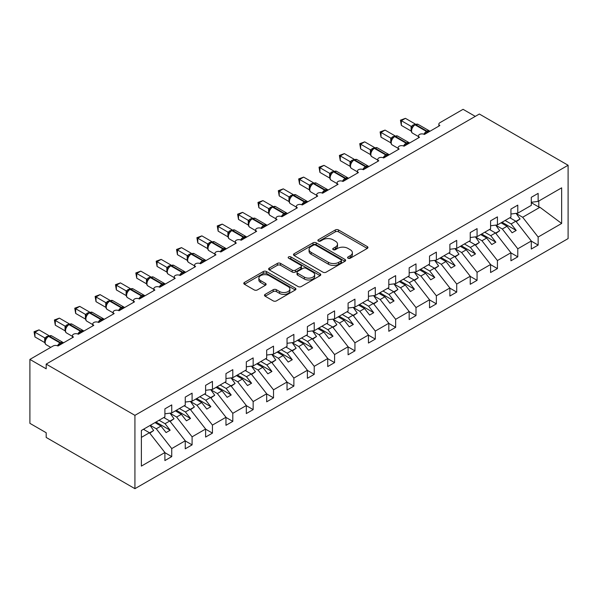 <?xml version="1.0" encoding="UTF-8"?>
<svg xmlns="http://www.w3.org/2000/svg" width="598" height="598" viewBox="0 0 598 598"><rect width="100%" height="100%" fill="white"/><g stroke="black" fill="none" stroke-linecap="round" stroke-linejoin="round"><path stroke-width="0.9" d="M348.058 258.224A1.585 0.912 0 0 0 350.301 258.224L367.284 248.417A2.257 1.308 0 0 0 367.942 247.497A2.257 1.308 0 0 0 367.284 246.57L338.513 229.961A2.257 1.308 0 0 0 335.314 229.961L318.33 239.768A1.585 0.912 0 0 0 317.867 240.411A1.585 0.912 0 0 0 318.33 241.061A1.585 0.912 0 0 0 320.565 241.061L322.771 239.791A7.236 4.179 0 0 1 332.996 239.791L335.396 241.173A7.236 4.179 0 0 1 337.511 244.126A7.236 4.179 0 0 1 335.396 247.079L333.198 248.349A1.585 0.912 0 0 0 332.735 248.992A1.585 0.912 0 0 0 333.198 249.643A1.585 0.912 0 0 0 335.433 249.643L337.631 248.372A7.236 4.179 0 0 1 347.864 248.372L350.256 249.755A7.236 4.179 0 0 1 352.379 252.707A7.236 4.179 0 0 1 350.256 255.66L348.058 256.931A1.585 0.912 0 0 0 347.595 257.574A1.585 0.912 0 0 0 348.058 258.224L348.058 256.931M265.146 294.373A2.257 1.308 0 0 0 264.48 295.3A2.257 1.308 0 0 0 265.146 296.219L273.219 300.884A2.257 1.308 0 0 0 276.411 300.884L295.277 289.993A2.257 1.308 0 0 0 295.935 289.066A2.257 1.308 0 0 0 295.277 288.146L266.499 271.537A2.257 1.308 0 0 0 263.307 271.537L244.447 282.428A2.257 1.308 0 0 0 243.782 283.347A2.257 1.308 0 0 0 244.447 284.267L254.195 289.903A2.257 1.308 0 0 0 257.394 289.903L265.46 285.239A2.257 1.308 0 0 0 266.125 284.319A2.257 1.308 0 0 0 265.46 283.392L260.631 280.604A6.047 3.491 0 0 1 258.859 278.137A6.047 3.491 0 0 1 262.589 274.908A6.047 3.491 0 0 1 269.182 275.663L288.124 286.599A6.047 3.491 0 0 1 289.895 289.066A6.047 3.491 0 0 1 286.158 292.295A6.047 3.491 0 0 1 279.572 291.54L276.411 289.716A2.257 1.308 0 0 0 273.219 289.716L265.146 294.373L265.146 296.219M568.1 165.257L134.931 415.348L134.931 488.678L568.1 238.595L568.1 165.257L479.349 114.024L46.188 364.107L46.188 368.809L29.9 359.405L53.102 346.01A3.453 1.996 0 0 1 57.991 346.01L73.464 337.078A3.453 1.996 0 0 1 72.448 335.665A3.453 1.996 0 0 1 74.578 333.826A3.453 1.996 0 0 1 78.345 334.26L93.819 325.327A3.453 1.996 0 0 1 92.802 323.914A3.453 1.996 0 0 1 94.94 322.068A3.453 1.996 0 0 1 98.7 322.501L114.173 313.569A3.453 1.996 0 0 1 113.157 312.163A3.453 1.996 0 0 1 115.294 310.317A3.453 1.996 0 0 1 119.054 310.751L134.528 301.818A3.453 1.996 0 0 1 133.518 300.413A3.453 1.996 0 0 1 135.649 298.566A3.453 1.996 0 0 1 139.416 299L154.882 290.067A3.453 1.996 0 0 1 153.873 288.655A3.453 1.996 0 0 1 156.003 286.816A3.453 1.996 0 0 1 159.771 287.249L175.236 278.317A3.453 1.996 0 0 1 174.227 276.904A3.453 1.996 0 0 1 176.358 275.065A3.453 1.996 0 0 1 180.125 275.499L195.591 266.566A3.453 1.996 0 0 1 194.582 265.153A3.453 1.996 0 0 1 196.712 263.314A3.453 1.996 0 0 1 200.48 263.74L215.953 254.808A3.453 1.996 0 0 1 214.936 253.403A3.453 1.996 0 0 1 217.067 251.556A3.453 1.996 0 0 1 220.834 251.99L220.692 251.534L225.939 248.499M134.931 415.348L46.188 364.107M322.927 272.18A2.257 1.308 0 0 0 326.127 272.18L344.986 261.289A2.257 1.308 0 0 0 345.644 260.369A2.257 1.308 0 0 0 344.986 259.442L316.215 242.833A2.257 1.308 0 0 0 313.016 242.833L294.156 253.724A2.257 1.308 0 0 0 293.491 254.651A2.257 1.308 0 0 0 294.156 255.57L322.927 272.18M289.275 258.568A1.585 0.912 0 0 1 290.875 258.792L320.102 275.656L301.265 286.532A2.257 1.308 0 0 1 298.073 286.532L269.302 269.922L269.302 268.076A2.257 1.308 0 0 0 268.637 268.995A2.257 1.308 0 0 0 269.302 269.922M269.302 268.076L277.375 263.412A2.257 1.308 0 0 1 280.567 263.412L292.235 270.154A2.257 1.308 0 0 0 295.434 270.154L300.787 267.059A2.257 1.308 0 0 0 301.452 266.14A2.257 1.308 0 0 0 300.787 265.213L288.64 258.201A1.585 0.912 0 0 1 288.176 257.551A1.585 0.912 0 0 1 289.155 256.706A1.585 0.912 0 0 1 290.875 256.908L320.132 273.794A2.257 1.308 0 0 1 320.79 274.721A2.257 1.308 0 0 1 320.132 275.641L320.132 273.794M141.382 437.385L149.425 432.743L164.899 452.529L141.382 466.104L141.382 430.47L164.899 416.896L164.899 408.86L171.738 404.913L171.738 412.949L164.899 413.801M171.738 412.949L185.253 405.145L185.253 397.109L192.093 393.155L192.093 401.198L185.253 402.05M192.093 401.198L205.607 393.394L205.607 385.351L212.447 381.404L212.447 389.448L205.607 390.3M212.447 389.448L225.962 381.644L225.962 373.601L232.801 369.654L232.801 377.689L225.962 378.541M232.801 377.689L246.316 369.885L246.316 361.85L253.156 357.903L253.156 365.939L246.316 366.791M253.156 365.939L266.678 358.135L266.678 350.099L273.518 346.152L273.518 354.188L266.678 355.04M273.518 354.188L287.033 346.384L287.033 338.348L293.872 334.394L293.872 342.437L287.033 343.289M293.872 342.437L307.387 334.633L307.387 326.59L314.227 322.643L314.227 330.687L307.387 331.539M438.85 126.118L438.85 124.13A3.453 1.996 180 0 0 439.859 125.535L424.393 134.468A3.453 1.996 0 0 0 420.626 134.034A3.453 1.996 0 0 0 418.495 135.881A3.453 1.996 0 0 0 419.504 137.293L404.031 146.218A3.453 1.996 0 0 0 400.271 145.792A3.453 1.996 0 0 0 398.141 147.631A3.453 1.996 0 0 0 399.15 149.044L383.677 157.977A3.453 1.996 0 0 0 379.917 157.543A3.453 1.996 0 0 0 377.779 159.382A3.453 1.996 0 0 0 378.796 160.795L363.322 169.727A3.453 1.996 0 0 0 359.562 169.294A3.453 1.996 0 0 0 357.425 171.133A3.453 1.996 0 0 0 358.441 172.545L342.968 181.478A3.453 1.996 0 0 0 339.201 181.044A3.453 1.996 0 0 0 337.07 182.891A3.453 1.996 0 0 0 338.079 184.296L322.614 193.229A3.453 1.996 0 0 0 318.846 192.795A3.453 1.996 0 0 0 316.716 194.642A3.453 1.996 0 0 0 317.725 196.054L302.259 204.979A3.453 1.996 0 0 0 298.492 204.553A3.453 1.996 0 0 0 296.361 206.392A3.453 1.996 0 0 0 297.37 207.805L281.905 216.738A3.453 1.996 0 0 0 278.137 216.304A3.453 1.996 0 0 0 276.007 218.143A3.453 1.996 0 0 0 277.016 219.556L261.543 228.488A3.453 1.996 0 0 0 257.783 228.055A3.453 1.996 0 0 0 255.645 229.894A3.453 1.996 0 0 0 256.662 231.306L241.188 240.239A3.453 1.996 0 0 0 237.428 239.805A3.453 1.996 0 0 0 235.291 241.652A3.453 1.996 0 0 0 236.307 243.057L220.834 251.99M314.227 330.687L327.741 322.883L327.741 314.84L334.581 310.893L334.581 318.928L327.741 319.781M334.581 318.928L348.096 311.124L348.096 303.089L354.935 299.142L354.935 307.178L348.096 308.03M354.935 307.178L368.45 299.374L368.45 291.338L375.29 287.391L375.29 295.427L368.45 296.279M375.29 295.427L388.812 287.623L388.812 279.587L395.652 275.633L395.652 283.676L388.812 284.528M395.652 283.676L409.167 275.872L409.167 267.829L416.006 263.882L416.006 271.926L409.167 272.778M416.006 271.926L429.521 264.122L429.521 256.079L436.361 252.132L436.361 260.167L429.521 261.02M436.361 260.167L449.875 252.363L449.875 244.328L456.715 240.381L456.715 248.417L449.875 249.269M456.715 248.417L470.23 240.613L470.23 232.577L477.069 228.63L477.069 236.666L470.23 237.518M477.069 236.666L490.584 228.862L490.584 220.826L497.424 216.872L497.424 224.915L490.584 225.767M497.424 224.915L510.939 217.111L510.939 209.076L517.778 205.121L517.778 213.165L510.939 214.017M164.899 452.671L171.738 456.618L171.738 448.582L185.253 440.778L169.78 420.985L163.8 417.531M150.285 425.335L156.265 428.788L171.738 448.582M185.253 440.92L192.093 444.867L192.093 436.832L205.607 429.028L190.142 409.234L184.154 405.78M170.138 413.3L176.619 417.038L192.093 436.832M205.607 429.17L212.447 433.116L212.447 425.081L225.962 417.277L210.496 397.483L204.509 394.03M190.5 401.542L196.981 405.287L212.447 425.081M225.962 417.411L232.801 421.366L232.801 413.323L246.316 405.519L230.85 385.732L224.863 382.279M210.855 389.791L217.336 393.536L232.801 413.323M246.316 405.661L253.156 409.615L253.156 401.572L266.678 393.768L251.205 373.982L245.217 370.521M231.209 378.041L237.69 381.786L253.156 401.572M266.678 393.91L273.518 397.857L273.518 389.821L287.033 382.017L271.559 362.224L265.579 358.77M251.564 366.29L258.044 370.027L273.518 389.821M287.033 382.159L293.872 386.106L293.872 378.071L307.387 370.267L291.914 350.473L285.934 347.019M271.918 354.539L278.399 358.277L293.872 378.071M307.387 370.409L314.227 374.355L314.227 366.32L327.741 358.516L312.268 338.722L306.288 335.269M292.273 342.781L298.753 346.526L314.227 366.32M327.741 358.658L334.581 362.605L334.581 354.562L348.096 346.758L332.63 326.971L326.643 323.518M312.627 331.03L319.108 334.775L334.581 354.562M348.096 346.9L354.935 350.854L354.935 342.811L368.45 335.007L352.984 315.221L346.997 311.76M332.989 319.28L339.47 323.025L354.935 342.811M368.45 335.149L375.29 339.096L375.29 331.06L388.812 323.256L373.339 303.463L367.351 300.009M353.343 307.529L359.824 311.266L375.29 331.06M388.812 323.398L395.652 327.345L395.652 319.31L409.167 311.506L393.693 291.712L387.706 288.258M373.698 295.778L380.179 299.516L395.652 319.31M409.167 311.648L416.006 315.595L416.006 307.559L429.521 299.755L414.048 279.961L408.068 276.508M394.052 284.02L400.533 287.765L416.006 307.559M429.521 299.897L436.361 303.844L436.361 295.801L449.875 287.997L434.402 268.21L428.422 264.757M414.407 272.269L420.887 276.014L436.361 295.801M449.875 288.139L456.715 292.093L456.715 284.05L470.23 276.246L454.764 256.46L448.777 252.999M434.761 260.519L441.242 264.264L456.715 284.05M470.23 276.388L477.069 280.335L477.069 272.299L490.584 264.495L475.118 244.702L469.131 241.248M455.115 248.768L461.596 252.506L477.069 272.299M490.584 264.637L497.424 268.584L497.424 260.549L510.939 252.745L495.473 232.951L489.485 229.497M475.477 237.017L481.958 240.755L497.424 260.549M510.939 252.887L517.778 256.834L517.778 248.798L531.301 240.994L531.301 249.03L538.14 245.083L538.14 237.04L561.649 223.465L539.934 207.282L538.791 207.005L538.791 201.033M495.832 225.259L502.313 229.004L517.778 248.798M517.778 213.165L531.301 205.361L531.301 197.318L538.14 193.371L538.14 201.406L531.301 202.259M531.301 241.136L538.14 245.083M516.186 213.508L522.667 217.253L538.14 237.04M29.9 359.405L29.9 423.339L46.188 432.743L46.188 437.444L134.931 488.678M475.275 116.371L463.069 109.322L439.859 122.717A3.453 1.996 180 0 0 438.85 124.13M149.425 432.743L143.445 429.282M171.738 456.618L164.899 460.572L164.899 452.529M192.093 444.867L185.253 448.814L185.253 440.778M212.447 433.116L205.607 437.063L205.607 429.028M232.801 421.366L225.962 425.313L225.962 417.277M253.156 409.615L246.316 413.562L246.316 405.519M273.518 397.857L266.678 401.811L266.678 393.768M293.872 386.106L287.033 390.053L287.033 382.017M314.227 374.355L307.387 378.302L307.387 370.267M334.581 362.605L327.741 366.552L327.741 358.516M354.935 350.854L348.096 354.801L348.096 346.758M375.29 339.096L368.45 343.05L368.45 335.007M395.652 327.345L388.812 331.292L388.812 323.256M416.006 315.595L409.167 319.541L409.167 311.506M436.361 303.844L429.521 307.791L429.521 299.755M456.715 292.093L449.875 296.04L449.875 287.997M477.069 280.335L470.23 284.289L470.23 276.246M497.424 268.584L490.584 272.531L490.584 264.495M517.778 256.834L510.939 260.78L510.939 252.745M538.14 201.406L561.649 187.832L561.649 223.465M156.265 428.788L160.989 426.068L166.08 432.578L170.153 430.224L165.063 423.713L169.78 420.985M155.002 422.607L160.989 426.068M159.075 420.259L165.063 423.713M176.619 417.038L181.344 414.309L186.434 420.82L190.508 418.473L185.417 411.962L190.142 409.234M175.364 410.856L181.344 414.309M179.43 408.509L185.417 411.962M196.981 405.287L201.698 402.559L206.788 409.069L210.862 406.722L205.772 400.212L210.496 397.483M195.718 399.105L201.698 402.559M199.784 396.751L205.772 400.212M217.336 393.536L222.06 390.808L227.143 397.319L231.217 394.972L226.126 388.461L230.85 385.732M216.072 387.355L222.06 390.808M220.139 385L226.126 388.461M237.69 381.786L242.414 379.057L247.505 385.568L251.571 383.213L246.481 376.703L251.205 373.982M236.427 375.604L242.414 379.057M240.501 373.249L246.481 376.703M258.044 370.027L262.769 367.307L267.859 373.817L271.926 371.463L266.835 364.952L271.559 362.224M256.781 363.846L262.769 367.307M260.855 361.498L266.835 364.952M278.399 358.277L283.123 355.548L288.214 362.059L292.28 359.712L287.197 353.201L291.914 350.473M277.136 352.095L283.123 355.548M281.209 349.748L287.197 353.201M298.753 346.526L303.478 343.798L308.568 350.308L312.642 347.961L307.551 341.451L312.268 338.722M297.49 340.344L303.478 343.798M301.564 337.997L307.551 341.451M319.108 334.775L323.832 332.047L328.922 338.558L332.996 336.211L327.906 329.7L332.63 326.971M317.852 328.594L323.832 332.047M321.918 326.239L327.906 329.7M339.47 323.025L344.186 320.296L349.277 326.807L353.351 324.452L348.26 317.942L352.984 315.221M338.206 316.843L344.186 320.296M342.273 314.488L348.26 317.942M359.824 311.266L364.548 308.546L369.631 315.056L373.705 312.702L368.615 306.191L373.339 303.463M358.561 305.085L364.548 308.546M362.635 302.738L368.615 306.191M380.179 299.516L384.903 296.787L389.993 303.306L394.06 300.951L388.969 294.44L393.693 291.712M378.915 293.334L384.903 296.787M382.989 290.987L388.969 294.44M400.533 287.765L405.257 285.037L410.348 291.547L414.414 289.2L409.324 282.69L414.048 279.961M399.27 281.583L405.257 285.037M403.344 279.236L409.324 282.69M420.887 276.014L425.612 273.286L430.702 279.797L434.776 277.45L429.685 270.939L434.402 268.21M419.624 269.833L425.612 273.286M423.698 267.478L429.685 270.939M441.242 264.264L445.966 261.535L451.056 268.046L455.13 265.691L450.04 259.181L454.764 256.46M439.979 258.082L445.966 261.535M444.052 255.727L450.04 259.181M461.596 252.506L466.32 249.785L471.411 256.295L475.485 253.941L470.394 247.43L475.118 244.702M460.34 246.324L466.32 249.785M464.407 243.977L470.394 247.43M481.958 240.755L486.675 238.026L491.765 244.545L495.839 242.19L490.749 235.679L495.473 232.951M480.695 234.573L486.675 238.026M484.761 232.226L490.749 235.679M502.313 229.004L507.037 226.276L512.12 232.786L516.194 230.439L511.103 223.929L515.827 221.2L509.84 217.747M501.049 222.822L507.037 226.276M505.123 220.475L511.103 223.929M515.827 221.2L531.301 240.994M522.667 217.253L539.934 207.282M531.301 202.677L538.791 207.005M502.028 222.262L516.194 230.439M481.667 234.012L495.839 242.19M461.312 245.763L475.485 253.941M440.958 257.514L455.13 265.691M420.603 269.264L434.776 277.45M400.249 281.023L414.414 289.2M379.894 292.773L394.06 300.951M359.54 304.524L373.705 312.702M339.178 316.275L353.351 324.452M318.824 328.025L332.996 336.211M298.469 339.784L312.642 347.961M278.115 351.534L292.28 359.712M257.76 363.285L271.926 371.463M237.406 375.036L251.571 383.213M217.052 386.786L231.217 394.972M196.69 398.537L210.862 406.722M176.335 410.295L190.508 418.473M155.981 422.046L170.153 430.224M348.694 258.448L350.256 257.544A7.236 4.179 0 0 0 352.379 254.591L352.379 252.707M337.511 244.126L337.511 246.01A7.236 4.179 0 0 1 335.396 248.962L333.826 249.867M367.254 248.439L338.513 231.845A2.257 1.308 0 0 0 335.314 231.845L318.966 241.278M344.956 261.311L316.215 244.717A2.257 1.308 0 0 0 313.016 244.717L294.186 255.585M340.987 261.012A1.585 0.912 0 0 0 341.451 260.369A1.585 0.912 0 0 0 340.987 259.726L315.737 245.143A1.585 0.912 0 0 0 313.494 245.143L311.177 246.481A7.236 4.179 0 0 0 309.061 249.433A7.236 4.179 0 0 0 311.177 252.386L328.444 262.35A7.236 4.179 0 0 0 338.67 262.35L340.987 261.012L340.987 262.896A1.585 0.912 0 0 0 341.451 262.253L341.451 260.369M309.061 249.433L309.061 251.317A7.236 4.179 0 0 0 311.177 254.27L311.177 252.386M340.987 262.896L338.67 264.234A7.236 4.179 0 0 1 328.444 264.234L311.177 254.27M269.332 269.937L277.375 265.295L277.375 263.412M301.452 266.14L301.452 268.016A2.257 1.308 0 0 1 300.787 268.943L295.434 272.03A2.257 1.308 0 0 1 292.235 272.03L280.567 265.295A2.257 1.308 0 0 0 277.375 265.295M304.345 277.143A6.047 3.491 0 0 0 310.938 277.898A6.047 3.491 0 0 0 314.668 274.676A6.047 3.491 0 0 0 312.896 272.202L306.221 268.353A2.257 1.308 0 0 0 303.029 268.353L297.669 271.44A2.257 1.308 0 0 0 297.012 272.367A2.257 1.308 0 0 0 297.669 273.286L304.345 277.143L304.345 279.019A6.047 3.491 0 0 0 310.938 279.782A6.047 3.491 0 0 0 314.668 276.553L314.668 274.676M297.012 272.367L297.012 274.243A2.257 1.308 0 0 0 297.669 275.17L297.669 273.286M304.345 279.019L297.669 275.17M289.895 289.066L289.895 290.949A6.047 3.491 0 0 1 286.158 294.179A6.047 3.491 0 0 1 279.572 293.416L276.411 291.592A2.257 1.308 0 0 0 273.219 291.592L265.176 296.242M258.859 278.137L258.859 280.014A6.047 3.491 0 0 0 260.631 282.48L260.631 280.604M265.43 285.253L260.631 282.48M295.277 288.146L295.277 289.993L266.499 273.413A2.257 1.308 0 0 0 263.307 273.413L244.477 284.289M510.288 217.493L510.901 218.36M516.089 213.374L520.058 218.965L515.939 221.342M520.058 218.965L516.216 221.701M424.416 134.453L424.244 134.012L429.499 130.977M401.348 125.393L400.451 120.183L401.348 120.699L405.422 118.344L415.244 124.018L411.17 126.372L401.348 120.699L401.348 125.393L411.103 131.029L411.103 126.328M414.825 124.683A1.151 0.665 -120 0 1 414.982 124.519L418.032 124.332A4.948 2.855 120 0 0 415.558 124.571A1.151 0.665 -120 0 0 414.982 124.519L414.489 124.803A1.151 0.665 60 0 0 414.332 124.96L411.723 128.144A2.534 1.839 18 0 0 411.088 126.357M412.523 127.247L411.17 126.372M400.451 120.183L405.422 118.344M489.934 229.243L490.547 230.11M495.735 225.125L499.704 230.716L495.585 233.093M499.704 230.716L495.862 233.452M469.572 240.994L470.192 241.861M475.38 236.875L479.349 242.467L475.223 244.844M479.349 242.467L475.507 245.202M449.218 252.745L449.838 253.612M455.018 248.626L458.995 254.217L454.869 256.602M458.995 254.217L455.153 256.953M428.863 264.495L429.484 265.37M434.664 260.384L438.64 265.968L434.514 268.353M438.64 265.968L434.791 268.704M404.061 146.204L403.889 145.763L409.144 142.728M380.993 137.151L380.096 131.934L380.993 132.45L385.06 130.095L394.889 135.768L390.815 138.123L380.993 132.45L380.993 137.151L390.748 142.78L390.748 138.078M394.471 136.434A1.151 0.665 -120 0 1 394.628 136.269L397.677 136.082A4.948 2.855 120 0 0 395.203 136.329A1.151 0.665 -120 0 0 394.628 136.269L394.134 136.553A1.151 0.665 60 0 0 393.977 136.718L392.684 137.764M407.477 144.23A2.534 1.465 60 0 1 407.335 143.856A1.151 0.665 -120 0 0 406.603 142.907L395.203 136.329L394.71 136.606A1.151 0.665 60 0 0 394.134 136.553L391.361 139.895A2.534 1.839 18 0 0 390.733 138.108M392.168 138.998L390.815 138.123M380.096 131.934L385.06 130.095M383.707 157.954L383.535 157.513L388.782 154.478M360.639 148.902L359.742 143.684L360.639 144.2L364.705 141.853L374.535 147.519L370.461 149.874L360.639 144.2L360.639 148.902L370.386 154.531L370.386 149.829M374.109 148.184A1.151 0.665 -120 0 1 374.266 148.02L377.323 147.833A4.948 2.855 120 0 0 374.841 148.08A1.151 0.665 -120 0 0 374.266 148.02L373.78 148.304A1.151 0.665 60 0 0 373.623 148.468L371.007 151.645C370.192 154.187 370.476 155.869 371.881 156.691L377.779 160.1M371.814 150.748L370.461 149.874M359.742 143.684L364.705 141.853M363.352 169.712L363.18 169.264L368.428 166.237M340.284 160.653L339.387 155.435L340.284 155.951L344.351 153.604L354.18 159.277L350.107 161.624L340.284 155.951L340.284 160.653L350.032 166.281L350.032 161.58M353.754 159.935A1.151 0.665 -120 0 1 353.911 159.771L356.961 159.584A4.948 2.855 120 0 0 354.487 159.83A1.151 0.665 -120 0 0 353.911 159.771L353.425 160.055A1.151 0.665 60 0 0 353.269 160.219L350.652 163.396A2.534 1.839 18 0 0 350.024 161.617M351.46 162.499L350.107 161.624M339.387 155.435L344.351 153.604M342.998 181.463L342.818 181.015L348.073 177.987M319.923 172.403L319.033 167.186L319.923 167.702L323.996 165.354L333.826 171.028L329.752 173.375L319.923 167.702L319.923 172.403L329.677 178.04L329.677 173.338M333.4 171.686A1.151 0.665 -120 0 1 333.557 171.529L336.607 171.334A4.948 2.855 120 0 0 334.133 171.581A1.151 0.665 -120 0 0 333.557 171.529L333.071 171.805A1.151 0.665 60 0 0 332.914 171.97L330.298 175.147C329.476 177.696 329.767 179.378 331.172 180.192L337.07 183.601M331.105 174.25L329.752 173.375M319.033 167.186L323.996 165.354M408.509 276.254L409.129 277.121M414.309 272.135L418.286 277.726L414.16 280.103M418.286 277.726L414.436 280.462M322.643 193.214L322.464 192.773L327.719 189.738M299.568 184.154L298.679 178.937L299.568 179.46L303.642 177.105L313.472 182.779L309.398 185.133L299.568 179.46L299.568 184.154L309.323 189.79L309.323 185.088M313.046 183.444A1.151 0.665 -120 0 1 313.203 183.28L316.252 183.093A4.948 2.855 120 0 0 313.778 183.332A1.151 0.665 -120 0 0 313.203 183.28L312.717 183.564A1.151 0.665 60 0 0 312.56 183.721L309.943 186.905A2.534 1.839 18 0 0 309.316 185.118M310.751 186.008L309.398 185.133M298.679 178.937L303.642 177.105M388.154 288.004L388.767 288.871M393.955 283.886L397.924 289.477L393.805 291.854M397.924 289.477L394.082 292.213M302.289 204.965L302.11 204.523L307.365 201.489M279.214 195.912L278.317 190.695L279.214 191.211L283.288 188.856L293.11 194.529L289.036 196.884L279.214 191.211L279.214 195.912L288.969 201.541L288.969 196.839M292.691 195.195A1.151 0.665 -120 0 1 292.848 195.03L295.898 194.843A4.948 2.855 120 0 0 293.424 195.09A1.151 0.665 -120 0 0 292.848 195.03L292.355 195.314A1.151 0.665 60 0 0 292.205 195.479L289.589 198.656C288.767 201.197 289.058 202.879 290.456 203.701L296.361 207.11M290.396 197.759L289.036 196.884M278.317 190.695L283.288 188.856M367.8 299.755L368.413 300.622M373.601 295.636L377.57 301.228L373.451 303.605M377.57 301.228L373.728 303.963M281.927 216.715L281.755 216.274L287.01 213.239M258.859 207.663L257.962 202.445L258.859 202.961L262.933 200.614L272.755 206.28L268.681 208.635L258.859 202.961L258.859 207.663L268.614 213.292L268.614 208.59M272.337 206.945A1.151 0.665 -120 0 1 272.494 206.781L275.543 206.594A4.948 2.855 120 0 0 273.069 206.841A1.151 0.665 -120 0 0 272.494 206.781L272 207.065A1.151 0.665 60 0 0 271.843 207.229L269.235 210.406C268.412 212.948 268.704 214.63 270.102 215.452L276.007 218.861M270.034 209.509L268.681 208.635M257.962 202.445L262.933 200.614M347.445 311.506L348.058 312.373M353.246 307.387L357.215 312.978L353.097 315.363M357.215 312.978L353.373 315.714M261.573 228.473L261.401 228.025L266.656 224.998M238.505 219.414L237.608 214.196L238.505 214.712L242.571 212.365L252.401 218.038L248.327 220.385L238.505 214.712L238.505 219.414L248.26 225.042L248.26 220.341M251.982 218.696A1.151 0.665 -120 0 1 252.139 218.532L255.189 218.345A4.948 2.855 120 0 0 252.715 218.591A1.151 0.665 -120 0 0 252.139 218.532L251.646 218.816A1.151 0.665 60 0 0 251.489 218.98L248.873 222.157A2.534 1.839 18 0 0 248.245 220.378M249.68 221.26L248.327 220.385M237.608 214.196L242.571 212.365M327.084 323.256L327.704 324.131M332.892 319.145L336.861 324.729L332.735 327.113M336.861 324.729L333.019 327.465M241.218 240.224L241.046 239.776L246.294 236.748M218.15 231.164L217.253 225.947L218.15 226.463L222.217 224.115L232.046 229.789L227.973 232.136L218.15 226.463L218.15 231.164L227.898 236.801L227.898 232.099M231.62 230.447A1.151 0.665 -120 0 1 231.777 230.29L234.835 230.095A4.948 2.855 120 0 0 232.353 230.342A1.151 0.665 -120 0 0 231.777 230.29L231.291 230.566A1.151 0.665 60 0 0 231.134 230.731L229.841 231.785M244.634 238.251A2.534 1.465 60 0 1 244.485 237.877A1.151 0.665 -120 0 0 243.752 236.928L232.353 230.342L231.867 230.626A1.151 0.665 60 0 0 231.291 230.566L228.518 233.908C227.703 236.449 227.988 238.139 229.393 238.953L235.291 242.362M229.326 233.011L227.973 232.136M217.253 225.947L222.217 224.115M306.729 335.007L307.35 335.882M312.53 330.896L316.506 336.487L312.38 338.864M316.506 336.487L312.664 339.223M197.796 242.915L196.899 237.698L197.796 238.221L201.862 235.866L211.692 241.54L207.618 243.894L197.796 238.221L197.796 242.915L207.543 248.551L207.543 243.849M211.266 242.205A1.151 0.665 -120 0 1 211.423 242.041L214.473 241.854A4.948 2.855 120 0 0 211.998 242.093A1.151 0.665 -120 0 0 211.423 242.041L210.937 242.317A1.151 0.665 60 0 0 210.78 242.482L208.164 245.666C207.342 248.207 207.633 249.889 209.038 250.712L214.936 254.113M208.971 244.769L207.618 243.894M196.899 237.698L201.862 235.866M286.375 346.765L286.995 347.632M292.175 342.647L296.152 348.238L292.026 350.615M296.152 348.238L292.302 350.974M200.509 263.725L200.33 263.284L205.585 260.25M177.434 254.673L176.545 249.456L177.434 249.971L181.508 247.617L191.338 253.29L187.264 255.645L177.434 249.971L177.434 254.673L187.189 260.302L187.189 255.6M190.912 253.956A1.151 0.665 -120 0 1 191.068 253.791L194.118 253.604A4.948 2.855 120 0 0 191.644 253.851A1.151 0.665 -120 0 0 191.068 253.791L190.583 254.075A1.151 0.665 60 0 0 190.426 254.24L189.125 255.286M203.925 261.752A2.534 1.465 60 0 1 203.776 261.378A1.151 0.665 -120 0 0 203.043 260.429L191.644 253.851L191.158 254.128A1.151 0.665 60 0 0 190.583 254.075L187.809 257.417C186.987 259.958 187.279 261.64 188.684 262.462L194.582 265.871M188.617 256.52L187.264 255.645M176.545 249.456L181.508 247.617M266.02 358.516L266.641 359.383M271.821 354.397L275.798 359.989L271.671 362.366M275.798 359.989L271.948 362.724M180.155 275.476L179.976 275.035L185.231 272M157.08 266.424L156.19 261.206L157.08 261.722L161.154 259.375L170.983 265.041L166.909 267.396L157.08 261.722L157.08 266.424L166.835 272.053L166.835 267.351M170.557 265.706A1.151 0.665 -120 0 1 170.714 265.542L173.764 265.355A4.948 2.855 120 0 0 171.29 265.602A1.151 0.665 -120 0 0 170.714 265.542L170.228 265.826A1.151 0.665 60 0 0 170.071 265.99L167.455 269.167A2.534 1.839 18 0 0 166.827 267.381M168.262 268.27L166.909 267.396M156.19 261.206L161.154 259.375M245.666 370.267L246.279 371.134M251.466 366.148L255.436 371.739L251.317 374.124M255.436 371.739L251.594 374.475M159.793 287.234L159.621 286.786L164.876 283.758M136.725 278.175L135.828 272.957L136.725 273.473L140.799 271.126L150.621 276.799L146.547 279.146L136.725 273.473L136.725 278.175L146.48 283.803L146.48 279.102M150.203 277.457A1.151 0.665 -120 0 1 150.36 277.293L153.409 277.106A4.948 2.855 120 0 0 150.935 277.352A1.151 0.665 -120 0 0 150.36 277.293L149.866 277.577A1.151 0.665 60 0 0 149.717 277.741L147.101 280.918C146.278 283.459 146.57 285.141 147.968 285.964L153.873 289.372M147.908 280.021L146.547 279.146M135.828 272.957L140.799 271.126M225.311 382.017L225.924 382.892M231.112 377.906L235.081 383.49L230.963 385.874M235.081 383.49L231.239 386.226M139.439 298.985L139.267 298.537L144.522 295.509M116.371 289.925L115.474 284.708L116.371 285.224L120.445 282.876L130.267 288.55L126.193 290.897L116.371 285.224L116.371 289.925L126.126 295.554L126.126 290.86M129.848 289.208A1.151 0.665 -120 0 1 130.005 289.051L133.055 288.856A4.948 2.855 120 0 0 130.581 289.103A1.151 0.665 -120 0 0 130.005 289.051L129.512 289.327A1.151 0.665 60 0 0 129.355 289.492L126.739 292.669A2.534 1.839 18 0 0 126.111 290.89M127.546 291.772L126.193 290.897M115.474 284.708L120.445 282.876M204.95 393.768L205.57 394.643M210.758 389.657L214.727 395.241L210.608 397.625M214.727 395.241L210.885 397.984M119.084 310.736L118.912 310.295L124.16 307.26M96.016 301.676L95.119 296.459L96.016 296.982L100.083 294.627L109.912 300.301L105.839 302.655L96.016 296.982L96.016 301.676L105.764 307.312L105.756 302.64A2.534 1.839 18 0 1 106.384 304.442M109.494 300.966A1.151 0.665 -120 0 1 109.651 300.801L112.701 300.615A4.948 2.855 120 0 0 110.226 300.854A1.151 0.665 -120 0 0 109.651 300.801L109.157 301.078A1.151 0.665 60 0 0 109 301.243L106.384 304.427C105.569 306.968 105.853 308.65 107.259 309.472L113.157 312.874M107.192 303.53L105.839 302.655M95.119 296.459L100.083 294.627M184.595 405.526L185.216 406.393M190.396 401.408L194.372 406.999L190.246 409.376M194.372 406.999L190.53 409.735M98.73 322.486L98.558 322.045L103.805 319.011M75.662 313.434L74.765 308.217L75.662 308.732L79.728 306.378L89.558 312.051L85.484 314.406L75.662 308.732L75.662 313.434L85.409 319.063L85.409 314.361M89.132 312.717A1.151 0.665 -120 0 1 89.289 312.552L92.346 312.365A4.948 2.855 120 0 0 89.864 312.612A1.151 0.665 -120 0 0 89.289 312.552L88.803 312.836A1.151 0.665 60 0 0 88.646 312.993L86.03 316.178A2.534 1.839 18 0 0 85.402 314.391M86.837 315.281L85.484 314.406M74.765 308.217L79.728 306.378M164.241 417.277L164.861 418.144M170.041 413.158L174.018 418.75L169.892 421.127M174.018 418.75L170.176 421.485M78.375 334.237L78.196 333.796L83.451 330.761M55.3 325.185L54.411 319.967L55.3 320.483L59.374 318.129L69.204 323.802L65.13 326.157L55.3 320.483L55.3 325.185L65.055 330.814L65.055 326.112M68.777 324.467A1.151 0.665 -120 0 1 68.934 324.303L71.984 324.116A4.948 2.855 120 0 0 69.51 324.363A1.151 0.665 -120 0 0 68.934 324.303L68.449 324.587A1.151 0.665 60 0 0 68.292 324.751L65.675 327.928A2.534 1.839 18 0 0 65.047 326.142M66.483 327.031L65.13 326.157M54.411 319.967L59.374 318.129M143.886 429.028L144.507 429.895M150.076 425.455L153.664 430.5L149.537 432.885M153.664 430.5L149.814 433.236M58.021 345.995L57.842 345.547L63.096 342.512M34.946 336.936L34.056 331.718L34.946 332.234L39.02 329.887L48.849 335.553L44.775 337.907L34.946 332.234L34.946 336.936L44.7 342.564L44.7 337.863M48.423 336.218A1.151 0.665 -120 0 1 48.58 336.054L51.63 335.867A4.948 2.855 120 0 0 49.156 336.113A1.151 0.665 -120 0 0 48.58 336.054L48.094 336.338A1.151 0.665 60 0 0 47.937 336.502L45.321 339.679C44.499 342.22 44.79 343.902 46.196 344.725L50.763 347.363M46.128 338.782L44.775 337.907M34.056 331.718L39.02 329.887M350.256 257.544L350.256 255.66M333.198 249.643L333.198 248.349M335.396 248.962L335.396 247.079M318.33 241.061L318.33 239.768M335.314 231.845L335.314 229.961M338.513 231.845L338.513 229.961M367.284 248.417L367.284 246.57M294.156 255.57L294.156 253.724M313.016 244.717L313.016 242.833M316.215 244.717L316.215 242.833M344.986 261.289L344.986 259.442M328.444 264.234L328.444 262.35M338.67 264.234L338.67 262.35M280.567 265.295L280.567 263.412M292.235 272.03L292.235 270.154M295.434 272.03L295.434 270.154M300.787 268.943L300.787 267.059M290.875 258.792L290.875 256.908M273.219 291.592L273.219 289.716M276.411 291.592L276.411 289.716M279.572 293.416L279.572 291.54M265.46 285.239L265.46 283.392M244.447 284.267L244.447 282.428M263.307 273.413L263.307 271.537M266.499 273.413L266.499 271.537M427.832 132.479A2.534 1.465 60 0 1 427.69 132.106A1.151 0.665 -120 0 0 426.957 131.156A4.948 2.855 -60 0 1 429.431 130.91L429.917 131.276M423.892 134.229A4.948 2.855 -60 0 1 426.464 131.44L426.957 131.156L415.558 124.571L415.064 124.855A4.948 2.855 120 0 0 411.566 130.917A4.948 2.855 120 0 0 412.59 133.19L418.495 136.591M413.039 126.014L414.489 124.803A1.151 0.665 60 0 1 415.064 124.855L426.464 131.44A1.151 0.665 60 0 1 427.196 132.39A2.534 1.465 60 0 0 427.346 132.763M413.958 125.154A2.534 1.465 60 0 1 413.211 124.915M413.614 125.438A2.534 1.465 60 0 1 412.725 125.199M403.538 145.979A4.948 2.855 -60 0 1 406.109 143.191L406.603 142.907A4.948 2.855 -60 0 1 409.077 142.66L409.563 143.034M406.991 144.514A2.534 1.465 60 0 1 406.842 144.14A1.151 0.665 60 0 0 406.109 143.191L394.71 136.606A4.948 2.855 120 0 0 391.212 142.675A4.948 2.855 120 0 0 392.236 144.94L398.141 148.349M393.604 136.912A2.534 1.465 60 0 1 392.856 136.665M393.26 137.189A2.534 1.465 60 0 1 392.37 136.949M387.123 155.988A2.534 1.465 60 0 1 386.973 155.615A1.151 0.665 -120 0 0 386.241 154.658A4.948 2.855 -60 0 1 388.722 154.411L389.208 154.785M383.176 157.737A4.948 2.855 -60 0 1 385.755 154.942L386.241 154.658L374.841 148.08L374.355 148.364A4.948 2.855 120 0 0 370.857 154.426A4.948 2.855 120 0 0 371.881 156.691M372.33 149.522L373.78 148.304A1.151 0.665 60 0 1 374.355 148.364L385.755 154.942A1.151 0.665 60 0 1 386.487 155.891A2.534 1.465 60 0 0 386.637 156.265M373.242 148.663A2.534 1.465 60 0 1 372.502 148.416M372.905 148.939A2.534 1.465 60 0 1 372.016 148.7M370.999 151.66A2.534 1.839 18 0 0 370.379 149.866M366.768 167.739A2.534 1.465 60 0 1 366.619 167.365A1.151 0.665 -120 0 0 365.886 166.408A4.948 2.855 -60 0 1 368.361 166.169L368.846 166.536M362.822 169.488A4.948 2.855 -60 0 1 365.4 166.693L365.886 166.408L354.487 159.83L354.001 160.114A4.948 2.855 120 0 0 350.503 166.177A4.948 2.855 120 0 0 351.527 168.442L357.425 171.85M351.968 161.273L353.425 160.055A1.151 0.665 60 0 1 354.001 160.114L365.4 166.693A1.151 0.665 60 0 1 366.133 167.642A2.534 1.465 60 0 0 366.282 168.016M352.887 160.413A2.534 1.465 60 0 1 352.147 160.167M352.551 160.69A2.534 1.465 60 0 1 351.661 160.451M346.414 179.49A2.534 1.465 60 0 1 346.264 179.116A1.151 0.665 -120 0 0 345.532 178.167A4.948 2.855 -60 0 1 348.006 177.92L348.492 178.286M342.467 181.239A4.948 2.855 -60 0 1 345.046 178.443L345.532 178.167L334.133 171.581L333.647 171.865A4.948 2.855 120 0 0 330.141 177.927A4.948 2.855 120 0 0 331.172 180.192M331.613 173.024L333.071 171.805A1.151 0.665 60 0 1 333.647 171.865L345.046 178.443A1.151 0.665 60 0 1 345.779 179.4A2.534 1.465 60 0 0 345.921 179.774M332.533 172.164A2.534 1.465 60 0 1 331.793 171.925M332.189 172.448A2.534 1.465 60 0 1 331.299 172.202M330.29 175.169A2.534 1.839 18 0 0 329.67 173.368M326.06 191.24A2.534 1.465 60 0 1 325.91 190.867A1.151 0.665 -120 0 0 325.177 189.917A4.948 2.855 -60 0 1 327.652 189.671L328.138 190.037M322.113 192.99A4.948 2.855 -60 0 1 324.692 190.201L325.177 189.917L313.778 183.332L313.292 183.616A4.948 2.855 120 0 0 309.786 189.678A4.948 2.855 120 0 0 310.811 191.951L316.716 195.352M311.259 184.775L312.717 183.564A1.151 0.665 60 0 1 313.292 183.616L324.692 190.201A1.151 0.665 60 0 1 325.424 191.151A2.534 1.465 60 0 0 325.566 191.524M312.178 183.915A2.534 1.465 60 0 1 311.438 183.676M311.835 184.199A2.534 1.465 60 0 1 310.945 183.96M305.705 202.991A2.534 1.465 60 0 1 305.556 202.617A1.151 0.665 -120 0 0 304.823 201.668A4.948 2.855 -60 0 1 307.297 201.421L307.783 201.795M301.758 204.74A4.948 2.855 -60 0 1 304.33 201.952L304.823 201.668L293.424 195.09L292.938 195.367A4.948 2.855 120 0 0 289.432 201.436A4.948 2.855 120 0 0 290.456 203.701M290.905 196.525L292.355 195.314A1.151 0.665 60 0 1 292.938 195.367L304.33 201.952A1.151 0.665 60 0 1 305.062 202.901A2.534 1.465 60 0 0 305.212 203.275M291.824 195.666A2.534 1.465 60 0 1 291.077 195.426M291.48 195.95A2.534 1.465 60 0 1 290.591 195.71M289.582 198.671A2.534 1.839 18 0 0 288.954 196.869M285.343 214.749A2.534 1.465 60 0 1 285.201 214.376A1.151 0.665 -120 0 0 284.469 213.419A4.948 2.855 -60 0 1 286.943 213.172L287.429 213.546M281.404 216.498A4.948 2.855 -60 0 1 283.975 213.703L284.469 213.419L273.069 206.841L272.576 207.125A4.948 2.855 120 0 0 269.078 213.187A4.948 2.855 120 0 0 270.102 215.452M270.55 208.283L272 207.065A1.151 0.665 60 0 1 272.576 207.125L283.975 213.703A1.151 0.665 60 0 1 284.708 214.652A2.534 1.465 60 0 0 284.857 215.026M271.47 207.424A2.534 1.465 60 0 1 270.722 207.177M271.126 207.7A2.534 1.465 60 0 1 270.236 207.461M269.227 210.421A2.534 1.839 18 0 0 268.599 208.62M264.989 226.5A2.534 1.465 60 0 1 264.839 226.126A1.151 0.665 -120 0 0 264.114 225.169A4.948 2.855 -60 0 1 266.588 224.93L267.074 225.297M261.042 228.249A4.948 2.855 -60 0 1 263.621 225.453L264.114 225.169L252.715 218.591L252.221 218.875A4.948 2.855 120 0 0 248.723 224.938A4.948 2.855 120 0 0 249.747 227.203L255.645 230.611M250.196 220.034L251.646 218.816A1.151 0.665 60 0 1 252.221 218.875L263.621 225.453A1.151 0.665 60 0 1 264.353 226.403A2.534 1.465 60 0 0 264.503 226.777M251.108 219.174A2.534 1.465 60 0 1 250.368 218.928M250.771 219.451A2.534 1.465 60 0 1 249.882 219.212M240.688 240A4.948 2.855 -60 0 1 243.266 237.204L243.752 236.928A4.948 2.855 -60 0 1 246.234 236.681L246.72 237.047M244.148 238.535A2.534 1.465 60 0 1 243.999 238.161A1.151 0.665 60 0 0 243.266 237.204L231.867 230.626A4.948 2.855 120 0 0 228.369 236.688A4.948 2.855 120 0 0 229.393 238.953M230.753 230.925A2.534 1.465 60 0 1 230.013 230.686M230.417 231.209A2.534 1.465 60 0 1 229.527 230.963M228.511 233.93A2.534 1.839 18 0 0 227.89 232.129M224.28 250.001A2.534 1.465 60 0 1 224.13 249.628A1.151 0.665 -120 0 0 223.398 248.678A4.948 2.855 -60 0 1 225.872 248.432L226.358 248.798M220.333 251.751A4.948 2.855 -60 0 1 222.912 248.962L223.398 248.678L211.998 242.093L211.513 242.377A4.948 2.855 120 0 0 208.014 248.439A4.948 2.855 120 0 0 209.038 250.712M209.479 243.536L210.937 242.317A1.151 0.665 60 0 1 211.513 242.377L222.912 248.962A1.151 0.665 60 0 1 223.645 249.912A2.534 1.465 60 0 0 223.794 250.285M210.399 242.676A2.534 1.465 60 0 1 209.659 242.437M210.062 242.96A2.534 1.465 60 0 1 209.165 242.721M208.156 245.681A2.534 1.839 18 0 0 207.536 243.879M199.979 263.501A4.948 2.855 -60 0 1 202.558 260.713L203.043 260.429A4.948 2.855 -60 0 1 205.518 260.182L206.004 260.556M203.432 262.036A2.534 1.465 60 0 1 203.29 261.662A1.151 0.665 60 0 0 202.558 260.713L191.158 254.128A4.948 2.855 120 0 0 187.652 260.197A4.948 2.855 120 0 0 188.684 262.462M190.044 254.427A2.534 1.465 60 0 1 189.304 254.187M189.701 254.711A2.534 1.465 60 0 1 188.811 254.471M187.802 257.432A2.534 1.839 18 0 0 187.181 255.63M183.571 273.503A2.534 1.465 60 0 1 183.422 273.129A1.151 0.665 -120 0 0 182.689 272.18A4.948 2.855 -60 0 1 185.163 271.933L185.649 272.307M179.624 275.259A4.948 2.855 -60 0 1 182.203 272.464L182.689 272.18L171.29 265.602L170.804 265.878A4.948 2.855 120 0 0 167.298 271.948A4.948 2.855 120 0 0 168.322 274.213L174.227 277.622M168.771 267.044L170.228 265.826A1.151 0.665 60 0 1 170.804 265.878L182.203 272.464A1.151 0.665 60 0 1 182.936 273.413A2.534 1.465 60 0 0 183.078 273.787M169.69 266.185A2.534 1.465 60 0 1 168.95 265.938M169.346 266.461A2.534 1.465 60 0 1 168.457 266.222M163.209 285.261A2.534 1.465 60 0 1 163.067 284.887A1.151 0.665 -120 0 0 162.335 283.93A4.948 2.855 -60 0 1 164.809 283.691L165.295 284.057M159.27 287.01A4.948 2.855 -60 0 1 161.841 284.214L162.335 283.93L150.935 277.352L150.442 277.636A4.948 2.855 120 0 0 146.944 283.699A4.948 2.855 120 0 0 147.968 285.964M148.416 278.795L149.866 277.577A1.151 0.665 60 0 1 150.442 277.636L161.841 284.214A1.151 0.665 60 0 1 162.574 285.164A2.534 1.465 60 0 0 162.723 285.538M149.336 277.935A2.534 1.465 60 0 1 148.588 277.689M148.992 278.212A2.534 1.465 60 0 1 148.102 277.973M147.093 280.933A2.534 1.839 18 0 0 146.465 279.139M142.855 297.012A2.534 1.465 60 0 1 142.713 296.638A1.151 0.665 -120 0 0 141.98 295.689A4.948 2.855 -60 0 1 144.454 295.442L144.94 295.808M138.915 298.761A4.948 2.855 -60 0 1 141.487 295.965L141.98 295.689L130.581 289.103L130.087 289.387A4.948 2.855 120 0 0 126.589 295.449A4.948 2.855 120 0 0 127.613 297.714L133.518 301.123M128.062 290.546L129.512 289.327A1.151 0.665 60 0 1 130.087 289.387L141.487 295.965A1.151 0.665 60 0 1 142.219 296.922A2.534 1.465 60 0 0 142.369 297.296M128.981 289.686A2.534 1.465 60 0 1 128.234 289.447M128.637 289.963A2.534 1.465 60 0 1 127.748 289.724M122.5 308.762A2.534 1.465 60 0 1 122.351 308.389A1.151 0.665 -120 0 0 121.618 307.439A4.948 2.855 -60 0 1 124.1 307.193L124.586 307.559M118.553 310.512A4.948 2.855 -60 0 1 121.132 307.723L121.618 307.439L110.226 300.854L109.733 301.138A4.948 2.855 120 0 0 106.235 307.2A4.948 2.855 120 0 0 107.259 309.472M107.707 302.296L109.157 301.078A1.151 0.665 60 0 1 109.733 301.138L121.132 307.723A1.151 0.665 60 0 1 121.865 308.673A2.534 1.465 60 0 0 122.014 309.046M108.619 301.437A2.534 1.465 60 0 1 107.879 301.198M108.283 301.721A2.534 1.465 60 0 1 107.393 301.482M102.146 320.513A2.534 1.465 60 0 1 101.996 320.139A1.151 0.665 -120 0 0 101.264 319.19A4.948 2.855 -60 0 1 103.746 318.943L104.231 319.31M98.199 322.262A4.948 2.855 -60 0 1 100.778 319.474L101.264 319.19L89.864 312.612L89.379 312.889A4.948 2.855 120 0 0 85.88 318.958A4.948 2.855 120 0 0 86.904 321.223L92.802 324.632M87.345 314.047L88.803 312.836A1.151 0.665 60 0 1 89.379 312.889L100.778 319.474A1.151 0.665 60 0 1 101.511 320.423A2.534 1.465 60 0 0 101.66 320.797M88.265 313.188A2.534 1.465 60 0 1 87.525 312.948M87.928 313.472A2.534 1.465 60 0 1 87.039 313.232M81.791 332.264A2.534 1.465 60 0 1 81.642 331.89A1.151 0.665 -120 0 0 80.909 330.941A4.948 2.855 -60 0 1 83.384 330.694L83.87 331.068M77.845 334.02A4.948 2.855 -60 0 1 80.424 331.225L80.909 330.941L69.51 324.363L69.024 324.639A4.948 2.855 120 0 0 65.526 330.709A4.948 2.855 120 0 0 66.55 332.974L72.448 336.382M66.991 325.805L68.449 324.587A1.151 0.665 60 0 1 69.024 324.639L80.424 331.225A1.151 0.665 60 0 1 81.156 332.174A2.534 1.465 60 0 0 81.306 332.548M67.91 324.946A2.534 1.465 60 0 1 67.17 324.699M67.574 325.222A2.534 1.465 60 0 1 66.677 324.983M61.437 344.022A2.534 1.465 60 0 1 61.288 343.648A1.151 0.665 -120 0 0 60.555 342.691A4.948 2.855 -60 0 1 63.029 342.452L63.515 342.818M57.49 345.771A4.948 2.855 -60 0 1 60.069 342.975L60.555 342.691L49.156 336.113L48.67 336.397A4.948 2.855 120 0 0 45.164 342.46A4.948 2.855 120 0 0 46.196 344.725M46.637 337.556L48.094 336.338A1.151 0.665 60 0 1 48.67 336.397L60.069 342.975A1.151 0.665 60 0 1 60.802 343.925A2.534 1.465 60 0 0 60.944 344.299M47.556 336.696A2.534 1.465 60 0 1 46.816 336.45M47.212 336.973A2.534 1.465 60 0 1 46.323 336.734M45.313 339.694A2.534 1.839 18 0 0 44.693 337.9M418.495 137.876L418.495 135.881M398.141 149.627L398.141 147.631M377.779 161.378L377.779 159.382M357.425 173.128L357.425 171.133M337.07 184.879L337.07 182.891M316.716 196.637L316.716 194.642M296.361 208.388L296.361 206.392M276.007 220.139L276.007 218.143M255.645 231.889L255.645 229.894M235.291 243.64L235.291 241.652M214.936 255.398L214.936 253.403M194.582 267.149L194.582 265.153M174.227 278.9L174.227 276.904M153.873 290.65L153.873 288.655M133.518 302.401L133.518 300.413M113.157 314.159L113.157 312.163M92.802 325.91L92.802 323.914M72.448 337.661L72.448 335.665M418.032 124.332L429.431 130.91M411.723 128.144C410.901 130.685 411.192 132.367 412.59 133.19M397.677 136.082L409.077 142.66M391.361 139.895C390.546 142.436 390.838 144.118 392.236 144.94M377.323 147.833L388.722 154.411M356.961 159.584L368.361 166.169M350.652 163.396C349.83 165.938 350.122 167.619 351.527 168.442M336.607 171.334L348.006 177.92M316.252 183.093L327.652 189.671M309.943 186.905C309.121 189.446 309.413 191.128 310.811 191.951M295.898 194.843L307.297 201.421M275.543 206.594L286.943 213.172M255.189 218.345L266.588 224.93M248.873 222.157C248.058 224.699 248.349 226.38 249.747 227.203M234.835 230.095L246.234 236.681M214.473 241.854L225.872 248.432M194.118 253.604L205.518 260.182M173.764 265.355L185.163 271.933M167.455 269.167C166.633 271.709 166.924 273.391 168.322 274.213M153.409 277.106L164.809 283.691M133.055 288.856L144.454 295.442M126.746 292.669C125.924 295.21 126.215 296.892 127.613 297.714M112.701 300.615L124.1 307.193M92.346 312.365L103.746 318.943M86.03 316.178C85.208 318.719 85.499 320.401 86.904 321.223M71.984 324.116L83.384 330.694M65.675 327.928C64.853 330.47 65.145 332.152 66.55 332.974M51.63 335.867L63.029 342.452"/></g></svg>
